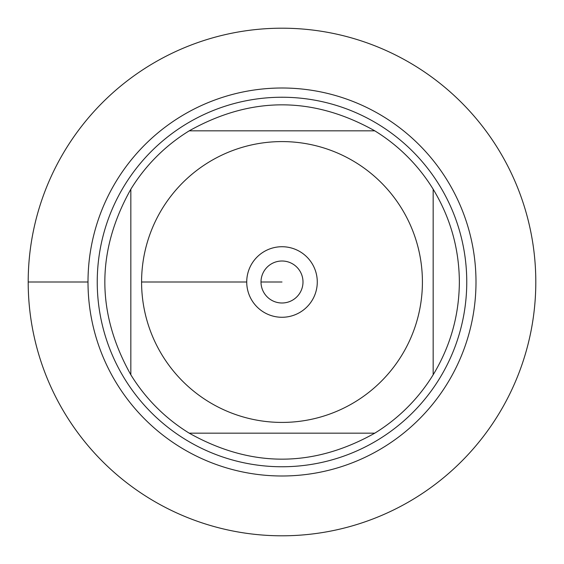 <?xml version="1.0" encoding="UTF-8"?>
<svg xmlns="http://www.w3.org/2000/svg" width="564" height="564" viewBox="0 0 564 564"><rect width="100%" height="100%" fill="white"/><g stroke="black" fill="none" stroke-linecap="round" stroke-linejoin="round"><path stroke-width="0.85" d="M28.2 282A253.8 253.8 0 0 1 408.9 62.202A253.8 253.8 0 0 1 408.9 501.798A253.8 253.8 0 0 1 28.2 282L88.005 282A193.995 193.995 0 0 1 379.001 113.998A193.995 193.995 0 0 1 379.001 450.001A193.995 193.995 0 0 1 88.005 282M162.326 355.454A140.415 140.415 0 0 0 422.415 282A140.415 140.415 0 0 0 243.838 146.873A140.415 140.415 0 0 0 162.326 355.454M130.834 374.778A177.364 177.364 0 0 0 189.222 433.166L374.778 433.166A177.364 177.364 0 0 0 433.166 374.778L433.166 189.222A177.364 177.364 0 0 0 374.778 130.834L189.222 130.834A177.364 177.364 0 0 0 130.834 189.222L130.834 374.778A177.364 177.364 0 0 0 189.222 433.166C251.072 467.824 312.928 467.824 374.778 433.166A177.364 177.364 0 0 0 433.166 374.778C450.417 346.261 459.152 315.332 459.364 282C459.152 248.668 450.417 217.739 433.166 189.222A177.364 177.364 0 0 0 374.778 130.834C312.928 96.176 251.072 96.176 189.222 130.834A177.364 177.364 0 0 0 130.834 189.222C96.176 251.072 96.176 312.928 130.834 374.778M97.241 282A184.759 184.759 0 0 1 374.376 121.993A184.759 184.759 0 0 1 374.376 442.007A184.759 184.759 0 0 1 97.241 282M246.729 282A35.271 35.271 0 0 1 299.639 251.452A35.271 35.271 0 0 1 299.639 312.548A35.271 35.271 0 0 1 246.729 282L141.585 282L246.729 282M261.005 282A20.995 20.995 0 0 0 292.497 300.182A20.995 20.995 0 0 0 292.497 263.818A20.995 20.995 0 0 0 261.005 282L282 282L261.005 282M535.8 282A253.8 253.8 0 0 1 155.1 501.798A253.8 253.8 0 0 1 155.1 62.202A253.8 253.8 0 0 1 535.8 282"/></g></svg>
